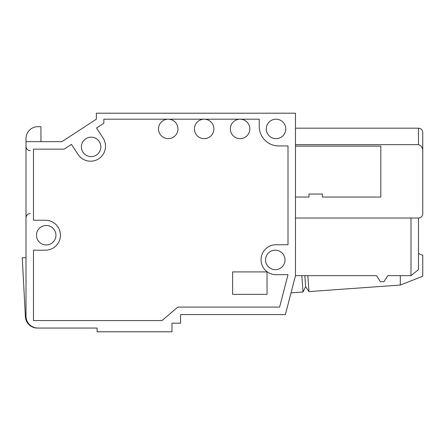 <?xml version="1.0" encoding="UTF-8"?>
<svg xmlns="http://www.w3.org/2000/svg" width="445" height="445" viewBox="0 0 445 445"><rect width="100%" height="100%" fill="white"/><g stroke="black" fill="none" stroke-linecap="round" stroke-linejoin="round"><path stroke-width="0.67" d="M37.97 328.054A11.976 11.976 0 0 1 25.994 316.072L25.994 141.649L61.927 141.649L96.359 119.193L96.359 113.202L295.486 113.202L295.486 275.65L285.384 314.576L180.581 314.576L180.581 323.187L171.97 323.187L171.97 331.798L97.11 331.798L97.11 328.054L37.97 328.054M275.277 269.664A9.734 9.734 0 0 1 266.85 255.063A9.734 9.734 0 0 1 283.704 255.063A9.734 9.734 0 0 1 275.277 269.664A9.734 9.734 0 0 1 266.85 255.063A9.734 9.734 0 0 1 283.704 255.063A9.734 9.734 0 0 1 275.277 269.664M46.208 244.956A9.734 9.734 0 0 1 37.775 230.36A9.734 9.734 0 0 1 54.635 230.36A9.734 9.734 0 0 1 46.208 244.956A9.734 9.734 0 0 1 37.775 230.36A9.734 9.734 0 0 1 54.635 230.36A9.734 9.734 0 0 1 46.208 244.956M91.119 156.623A9.734 9.734 0 0 1 82.692 142.027A9.734 9.734 0 0 1 99.547 142.027A9.734 9.734 0 0 1 91.119 156.623A9.734 9.734 0 0 1 82.692 142.027A9.734 9.734 0 0 1 99.547 142.027A9.734 9.734 0 0 1 91.119 156.623M276.022 138.656A9.734 9.734 0 0 1 267.595 124.06A9.734 9.734 0 0 1 284.455 124.06A9.734 9.734 0 0 1 276.022 138.656A9.734 9.734 0 0 1 267.595 124.06A9.734 9.734 0 0 1 284.455 124.06A9.734 9.734 0 0 1 276.022 138.656M308.964 194.053L308.964 197.046L295.486 197.046L308.964 197.046L308.964 194.053L322.436 194.053L308.964 194.053M322.436 197.046L322.436 194.053L322.436 197.046L380.831 197.046L380.831 146.144L295.486 146.144L380.831 146.144L380.831 197.046L322.436 197.046M259.24 126.469A19.463 19.463 0 0 0 278.704 145.932L288.004 145.932L288.004 244.75L276.022 244.75A14.974 14.974 0 0 0 261.054 259.724A14.974 14.974 0 0 0 276.022 274.693L288.004 274.693L279.594 307.089L177.822 307.089L162.008 320.567L33.481 320.567L33.481 250.196L45.457 250.196A14.974 14.974 0 0 0 60.431 235.227A14.974 14.974 0 0 0 45.457 220.253L33.481 220.253L33.481 149.136L64.152 149.136L71.456 144.369L78.003 154.404A14.974 14.974 0 0 0 98.723 158.765A14.974 14.974 0 0 0 103.084 138.045L96.537 128.015L103.846 123.248L103.846 119.193L259.24 119.193L259.24 126.469M37.291 328.054L97.11 328.054L37.291 328.054A11.915 11.915 0 0 1 25.393 316.773L22.25 257.683L25.994 257.683M295.486 128.177L418.484 128.177C421.053 128.405 422.472 129.829 422.75 132.443C422.472 129.829 421.053 128.405 418.484 128.177C421.053 128.405 422.472 129.829 422.75 132.443C422.472 129.829 421.053 128.405 418.484 128.177C421.053 128.405 422.472 129.829 422.75 132.443L422.75 151.934C423.045 148.291 421.621 145.865 418.484 144.647L295.486 144.647L418.484 144.647L295.486 144.647L418.484 144.647L295.486 144.647L418.484 144.647L418.484 128.177C421.053 128.405 422.472 129.829 422.75 132.443L422.75 213.739A4.266 4.266 0 0 1 418.484 218.011L295.486 218.011M61.927 141.649L96.359 119.193L61.927 141.649L96.359 119.193L61.927 141.649L96.359 119.193L61.927 141.649L40.962 141.649L61.927 141.649M25.994 141.649L25.994 138.59A11.915 11.915 0 0 1 37.903 126.68L40.962 126.68L40.962 141.649M307.829 275.65L308.969 291.586L400.294 285.061L400.294 275.65M418.484 253.6L422.75 255.28L422.75 276.239L400.294 285.061M301.827 275.65L302.995 292.015L305.615 286.625L308.969 291.586M304.831 275.65L305.615 286.625M302.995 292.015L291.019 292.866M422.75 151.934L422.75 213.739M295.486 275.65L376.559 275.65L380.303 281.641L384.046 281.641L387.79 275.65L410.996 275.65L418.484 269.664L418.484 218.011M267.039 294.368L232.607 294.368L232.607 271.906L267.039 271.906L267.039 294.368M168.227 138.656A9.734 9.734 0 0 1 159.799 124.06A9.734 9.734 0 0 1 176.654 124.06A9.734 9.734 0 0 1 168.227 138.656M204.16 138.656A9.734 9.734 0 0 1 195.733 124.06A9.734 9.734 0 0 1 212.588 124.06A9.734 9.734 0 0 1 204.16 138.656M240.094 138.656A9.734 9.734 0 0 1 231.661 124.06A9.734 9.734 0 0 1 248.521 124.06A9.734 9.734 0 0 1 240.094 138.656M410.996 275.65L410.996 218.011M30.26 150.633C27.69 150.404 26.272 148.98 25.994 146.366L25.994 146.366M30.26 213.517C27.69 213.745 26.272 215.169 25.994 217.783L25.994 217.783"/></g></svg>
